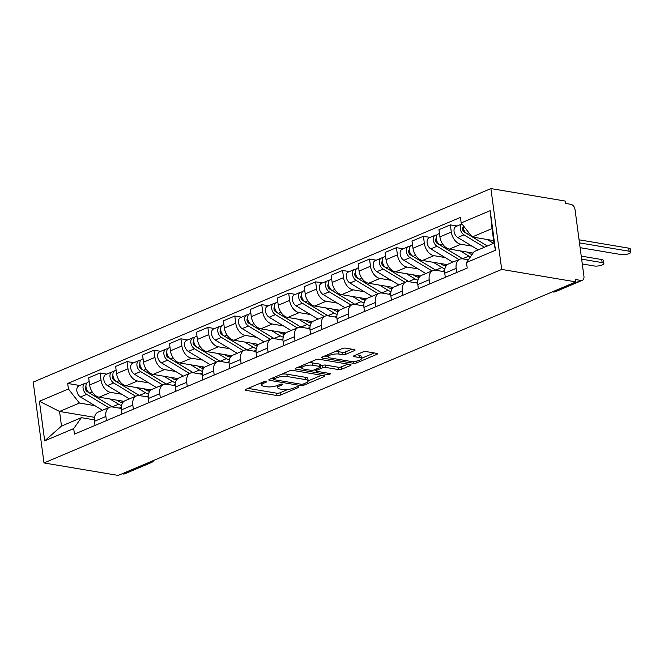 <?xml version="1.0" encoding="UTF-8"?>
<svg xmlns="http://www.w3.org/2000/svg" width="664" height="664" viewBox="0 0 664 664"><rect width="100%" height="100%" fill="white"/><g stroke="black" fill="none" stroke-linecap="round" stroke-linejoin="round"><path stroke-width="1" d="M266.264 381.41A1.71 0.498 172.4 0 0 263.865 381.7L245.854 389.32A2.44 0.705 172.4 0 0 245.165 389.934A2.44 0.705 172.4 0 0 245.887 390.324L276.963 395.553A2.44 0.705 172.4 0 0 280.382 395.13L298.393 387.51A1.71 0.498 172.4 0 0 298.883 387.079A1.71 0.498 172.4 0 0 298.377 386.805A1.71 0.498 172.4 0 0 295.978 387.104L293.646 388.091A7.802 2.266 172.4 0 1 282.698 389.453L280.108 389.021A7.802 2.266 172.4 0 1 277.793 387.759A7.802 2.266 172.4 0 1 280.009 385.792L282.341 384.813A1.71 0.498 172.4 0 0 282.822 384.381A1.71 0.498 172.4 0 0 282.316 384.107A1.71 0.498 172.4 0 0 279.926 384.406L277.593 385.386A7.802 2.266 172.4 0 1 266.637 386.755L264.048 386.315A7.802 2.266 172.4 0 1 261.74 385.054A7.802 2.266 172.4 0 1 263.948 383.095L266.281 382.107A1.71 0.498 172.4 0 0 266.77 381.684A1.71 0.498 172.4 0 0 266.264 381.41M354.402 350.617A2.44 0.705 172.4 0 0 355.099 350.003A2.44 0.705 172.4 0 0 354.377 349.604L345.653 348.143A2.44 0.705 172.4 0 0 342.234 348.567L322.231 357.024A2.44 0.705 172.4 0 0 321.534 357.639A2.44 0.705 172.4 0 0 322.256 358.037L353.339 363.258A2.44 0.705 172.4 0 0 356.759 362.834L376.762 354.377A2.44 0.705 172.4 0 0 377.451 353.763A2.44 0.705 172.4 0 0 376.729 353.364L366.204 351.596A2.44 0.705 172.4 0 0 362.776 352.02L354.219 355.647A2.44 0.705 172.4 0 0 353.522 356.253A2.44 0.705 172.4 0 0 354.244 356.651L359.473 357.531A6.524 1.901 172.4 0 1 361.407 358.585A6.524 1.901 172.4 0 1 357.556 360.876A6.524 1.901 172.4 0 1 350.401 361.365L329.942 357.921A6.524 1.901 172.4 0 1 328.008 356.867A6.524 1.901 172.4 0 1 331.859 354.576A6.524 1.901 172.4 0 1 339.013 354.086L342.425 354.659A2.44 0.705 172.4 0 0 345.844 354.236L354.402 350.617L354.269 349.588M501.694 269.418L575.92 281.893L118.209 475.424L43.99 462.949L501.694 269.418L490.904 188.576L33.2 382.107L43.99 462.949M292.932 370.437A2.44 0.705 172.4 0 0 289.504 370.861L269.501 379.318A2.44 0.705 172.4 0 0 268.812 379.933A2.44 0.705 172.4 0 0 269.534 380.331L300.609 385.552A2.44 0.705 172.4 0 0 304.029 385.128L324.04 376.671A2.44 0.705 172.4 0 0 324.729 376.056A2.44 0.705 172.4 0 0 324.007 375.658L292.932 370.437M295.862 368.171L315.873 359.714A2.44 0.705 172.4 0 1 319.293 359.29L350.368 364.511A2.44 0.705 172.4 0 1 351.09 364.909A2.44 0.705 172.4 0 1 350.401 365.524L341.836 369.142A2.44 0.705 172.4 0 1 338.416 369.566L325.817 367.449A2.44 0.705 172.4 0 0 322.389 367.873L316.711 370.28A2.44 0.705 172.4 0 0 316.022 370.885A2.44 0.705 172.4 0 0 316.745 371.284L329.867 373.492A1.71 0.498 172.4 0 1 330.373 373.766A1.71 0.498 172.4 0 1 329.361 374.363A1.71 0.498 172.4 0 1 327.493 374.496L295.895 369.184A2.44 0.705 172.4 0 1 295.173 368.786A2.44 0.705 172.4 0 1 295.862 368.171M575.92 281.893L575.605 279.536L581.058 280.457A4.972 3.262 67.1 0 0 582.361 280.316A4.972 3.262 67.1 0 0 583.946 276.332L575.041 209.633A4.972 3.262 67.1 0 0 570.899 204.329L565.446 203.408L565.13 201.051L490.904 188.576M148.885 462.459L150.122 462.667A4.972 3.262 -112.9 0 0 151.425 462.534L124.658 473.847A4.972 3.262 -112.9 0 1 123.346 473.988L150.122 462.667A4.972 3.461 -80.5 0 0 151.832 461.214M122.11 473.781L123.346 473.988M106.431 420.602L105.883 416.469A11.429 7.503 -112.9 0 1 109.518 407.298L98.123 412.12A11.429 7.503 67.1 0 0 94.487 421.291L95.035 425.425M121.802 394.258L110.581 392.374A11.429 7.503 -112.9 0 1 101.036 380.173L89.64 384.987A11.429 7.503 67.1 0 0 99.177 397.197L123.977 401.363M89.64 384.987L88.677 377.799L100.081 372.985L106.829 374.114M109.518 407.298A11.429 7.503 -112.9 0 1 112.523 406.982L121.305 408.46M101.036 380.173L100.081 372.985M133.381 409.215L132.825 405.073A11.429 7.503 -112.9 0 1 136.469 395.91L125.064 400.724A11.429 7.503 67.1 0 0 121.429 409.896L121.977 414.037M133.779 362.727L127.023 361.589L115.627 366.412L116.582 373.6A11.429 7.503 67.1 0 0 126.118 385.801L150.919 389.967M136.469 395.91A11.429 7.503 -112.9 0 1 139.473 395.595L148.255 397.072M148.744 382.871L137.523 380.978A11.429 7.503 -112.9 0 1 127.986 368.777L127.023 361.589M160.323 397.819L159.767 393.686A11.429 7.503 -112.9 0 1 163.41 384.514L152.006 389.336A11.429 7.503 67.1 0 0 148.371 398.5L148.927 402.641M160.721 351.331L153.965 350.194L142.569 355.016L143.532 362.204A11.429 7.503 67.1 0 0 153.069 374.405L177.861 378.58M163.41 384.514A11.429 7.503 -112.9 0 1 166.415 384.199L175.196 385.676M175.686 371.475L164.464 369.591A11.429 7.503 -112.9 0 1 154.928 357.39L153.965 350.194M187.265 386.431L186.717 382.29A11.429 7.503 -112.9 0 1 190.352 373.118L178.956 377.94A11.429 7.503 67.1 0 0 175.313 387.112L175.869 391.245M187.663 339.943L180.915 338.806L169.511 343.628L170.474 350.816A11.429 7.503 67.1 0 0 180.01 363.017L204.802 367.184M190.352 373.118A11.429 7.503 -112.9 0 1 193.357 372.811L202.138 374.28M202.636 360.079L191.406 358.195A11.429 7.503 -112.9 0 1 181.87 345.994L180.915 338.806M214.215 375.036L213.659 370.894A11.429 7.503 -112.9 0 1 217.294 361.731L205.898 366.545A11.429 7.503 67.1 0 0 202.263 375.716L202.81 379.858M214.605 328.547L207.857 327.41L196.461 332.232L197.415 339.42A11.429 7.503 67.1 0 0 206.952 351.621L231.753 355.788M217.294 361.731A11.429 7.503 -112.9 0 1 220.307 361.415L229.08 362.893M229.578 348.691L218.356 346.799A11.429 7.503 -112.9 0 1 208.82 334.598L207.857 327.41M241.156 363.64L240.6 359.506A11.429 7.503 -112.9 0 1 244.244 350.335L232.84 355.157A11.429 7.503 67.1 0 0 229.204 364.32L229.752 368.462M241.555 317.151L234.799 316.022L223.403 320.837L224.357 328.024A11.429 7.503 67.1 0 0 233.902 340.234L258.694 344.4M244.244 350.335A11.429 7.503 -112.9 0 1 247.249 350.019L256.03 351.497M256.52 337.295L245.298 335.411A11.429 7.503 -112.9 0 1 235.762 323.21L234.799 316.022M268.098 352.252L267.55 348.11A11.429 7.503 -112.9 0 1 271.186 338.939L259.79 343.761A11.429 7.503 67.1 0 0 256.146 352.933L256.702 357.066M268.497 305.764L261.749 304.627L250.345 309.449L251.307 316.637A11.429 7.503 67.1 0 0 260.844 328.838L285.636 333.004M271.186 338.939A11.429 7.503 -112.9 0 1 274.19 338.632L282.972 340.109M283.47 325.908L272.24 324.015A11.429 7.503 -112.9 0 1 262.703 311.814L261.749 304.627M295.04 340.856L294.492 336.723A11.429 7.503 -112.9 0 1 298.128 327.551L286.732 332.373A11.429 7.503 67.1 0 0 283.088 341.537L283.644 345.678M295.438 294.368L288.691 293.231L277.286 298.053L278.249 305.241A11.429 7.503 67.1 0 0 287.786 317.442L312.586 321.617M298.128 327.551A11.429 7.503 -112.9 0 1 301.132 327.236L309.914 328.713M310.412 314.512L299.182 312.628A11.429 7.503 -112.9 0 1 289.645 300.418L288.691 293.231M321.99 329.46L321.434 325.327A11.429 7.503 -112.9 0 1 325.078 316.155L313.674 320.978A11.429 7.503 67.1 0 0 310.038 330.149L310.586 334.282M322.389 282.98L315.632 281.843L304.236 286.657L305.191 293.853A11.429 7.503 67.1 0 0 314.728 306.054L339.528 310.221M325.078 316.155A11.429 7.503 -112.9 0 1 328.082 315.848L336.856 317.317M337.353 303.116L326.132 301.232A11.429 7.503 -112.9 0 1 316.595 289.031L315.632 281.843M348.932 318.073L348.376 313.931A11.429 7.503 -112.9 0 1 352.02 304.768L340.615 309.582A11.429 7.503 67.1 0 0 336.98 318.753L337.536 322.895M349.33 271.584L342.574 270.447L331.178 275.269L332.141 282.457A11.429 7.503 67.1 0 0 341.678 294.658L366.47 298.825M352.02 304.768A11.429 7.503 -112.9 0 1 355.024 304.452L363.806 305.93M364.295 291.728L353.074 289.836A11.429 7.503 -112.9 0 1 343.537 277.635L342.574 270.447M375.874 306.677L375.326 302.543A11.429 7.503 -112.9 0 1 378.961 293.372L367.565 298.194A11.429 7.503 67.1 0 0 363.922 307.357L364.478 311.499M376.272 260.188L369.524 259.06L358.12 263.874L359.083 271.061A11.429 7.503 67.1 0 0 368.62 283.262L393.412 287.437M378.961 293.372A11.429 7.503 -112.9 0 1 381.966 293.056L390.747 294.534M391.245 280.332L380.015 278.448A11.429 7.503 -112.9 0 1 370.479 266.247L369.524 259.06M402.824 295.289L402.268 291.147A11.429 7.503 -112.9 0 1 405.903 281.976L394.507 286.798A11.429 7.503 67.1 0 0 390.872 295.97L391.42 300.103M403.214 248.801L396.466 247.664L385.07 252.486L386.025 259.674A11.429 7.503 67.1 0 0 395.561 271.875L420.362 276.041M405.903 281.976A11.429 7.503 -112.9 0 1 408.916 281.669L417.689 283.146M418.187 268.937L406.966 267.053A11.429 7.503 -112.9 0 1 397.421 254.851L396.466 247.664M429.766 283.893L429.21 279.752A11.429 7.503 -112.9 0 1 432.853 270.588L421.449 275.402A11.429 7.503 67.1 0 0 417.814 284.574L418.361 288.716M430.164 237.405L423.408 236.268L412.012 241.09L412.966 248.278A11.429 7.503 67.1 0 0 422.503 260.479L447.304 264.654M432.853 270.588A11.429 7.503 -112.9 0 1 435.858 270.273L444.639 271.75M445.129 257.549L433.907 255.665A11.429 7.503 -112.9 0 1 424.371 243.456L423.408 236.268M456.707 272.497L456.16 268.364A11.429 7.503 -112.9 0 1 459.795 259.192L448.399 264.015A11.429 7.503 67.1 0 0 444.755 273.186L445.312 277.32M457.106 226.009L450.35 224.88L438.954 229.694L439.917 236.882A11.429 7.503 67.1 0 0 449.453 249.091L473.1 253.067M459.795 259.192A11.429 7.503 -112.9 0 1 462.8 258.877L468.361 259.815M472.071 246.153L460.849 244.269A11.429 7.503 -112.9 0 1 451.312 232.068L450.35 224.88M94.861 405.654L79.414 403.056L59.552 411.456L61.495 426.064L81.365 417.673L94.363 419.856M94.529 417.332L59.552 411.456L39.408 401.263L68.425 388.996L79.414 403.056M81.365 417.673L73.704 428.595L44.687 440.863L39.408 401.263M461.181 222.93L490.198 210.654L495.485 250.253L466.468 262.521L474.121 251.598L493.983 243.198L492.032 228.59L472.17 236.982L461.181 222.93L460.442 217.385L67.686 383.46L68.425 388.996M73.704 428.595L74.443 434.131L467.207 268.065L466.468 262.521M472.17 236.982L493.642 240.592M79.888 385.51L67.686 383.46M44.687 440.863L61.495 426.064M493.983 243.198L495.485 250.253M492.032 228.59L490.198 210.654M248.054 388.39L276.647 393.196A2.44 0.705 172.4 0 0 280.067 392.773L287.844 389.477M308.146 380.895L321.517 375.243M271.709 378.389L273.203 378.638M273.784 378.936A1.71 0.498 172.4 0 0 273.302 379.368A1.71 0.498 172.4 0 0 273.809 379.642L301.082 384.232A1.71 0.498 172.4 0 0 303.481 383.933L305.938 382.896A7.802 2.266 172.4 0 0 308.154 380.928A7.802 2.266 172.4 0 0 305.838 379.667L287.197 376.538A7.802 2.266 172.4 0 0 276.241 377.899L273.784 378.936L273.601 377.584M308.154 380.928L307.839 378.571A7.802 2.266 172.4 0 0 305.523 377.31L305.838 379.667M281.727 374.156A7.802 2.266 172.4 0 1 286.881 374.181L305.523 377.31M347.886 364.096L341.528 366.785L341.836 369.142M320.571 366.154L322.073 365.515A2.44 0.705 172.4 0 1 325.501 365.092L338.101 367.209A2.44 0.705 172.4 0 0 341.528 366.785M315.931 370.246L314.113 369.939M301.713 367.856L298.07 367.242M312.736 365.25A6.524 1.901 172.4 0 0 305.581 365.739A6.524 1.901 172.4 0 0 301.73 368.03A6.524 1.901 172.4 0 0 303.664 369.084L310.877 370.296A2.44 0.705 172.4 0 0 314.296 369.873L319.973 367.466A2.44 0.705 172.4 0 0 320.662 366.852A2.44 0.705 172.4 0 0 319.94 366.462L312.736 365.25L312.42 362.893A6.524 1.901 172.4 0 0 308.503 362.834M320.662 366.852L320.355 364.503A2.44 0.705 172.4 0 0 319.633 364.104L319.94 366.462M312.42 362.893L319.633 364.104M334.93 351.654A6.524 1.901 172.4 0 1 338.698 351.729L342.109 352.302A2.44 0.705 172.4 0 0 345.529 351.878L351.887 349.189M361.407 358.585L361.091 356.228A6.524 1.901 172.4 0 0 359.158 355.174L359.473 357.531M356.419 354.709L359.158 355.174M361.374 358.386L374.247 352.949M324.43 356.095L327.983 356.692M116.839 400.16L118.964 401.446A11.678 7.661 67.1 0 0 122.765 402.633M121.305 402.442A11.678 7.661 -112.9 0 0 121.512 402.077L123.413 401.272M121.321 407.239L119.918 407.829A14.907 9.786 -112.9 0 1 119.155 408.103M112.664 407.007A14.907 9.786 -112.9 0 1 112.365 406.833L89.681 393.113A6.217 4.075 -112.9 0 1 86.029 387.228A6.217 4.075 -112.9 0 1 87.988 382.091L89.183 381.576M121.57 405.472A14.907 9.786 -112.9 0 1 118.582 404.21L109.992 399.014M86.859 389.859L85.598 389.643M110.415 405.654A11.678 7.661 -112.9 0 1 109.809 405.314L87.117 391.594A2.98 1.959 -112.9 0 1 85.432 389.079A2.98 1.959 -112.9 0 1 85.955 386.523M108.713 407.638L86.743 394.358A6.217 4.075 -112.9 0 1 83.1 388.473A6.217 4.075 -112.9 0 1 85.05 383.327A6.217 4.075 -112.9 0 1 86.685 383.161L86.727 383.136M102.497 410.269L80.527 396.989A6.217 4.075 -112.9 0 1 76.875 391.104A6.217 4.075 -112.9 0 1 78.833 385.958L85.05 383.327M143.781 388.772L145.906 390.05A11.678 7.661 67.1 0 0 149.715 391.237M148.255 391.046A11.678 7.661 -112.9 0 0 148.454 390.681L150.355 389.876M148.263 395.844L146.868 396.441A14.907 9.786 -112.9 0 1 146.097 396.707M139.606 395.619A14.907 9.786 -112.9 0 1 139.307 395.445L116.623 381.725A6.217 4.075 -112.9 0 1 112.98 375.841A6.217 4.075 -112.9 0 1 114.93 370.695L116.125 370.188M148.512 394.084A14.907 9.786 -112.9 0 1 145.532 392.814L136.942 387.618M113.801 378.463L112.548 378.256M137.357 394.267A11.678 7.661 -112.9 0 1 136.751 393.926L114.067 380.206A2.98 1.959 -112.9 0 1 112.374 377.683A2.98 1.959 -112.9 0 1 112.897 375.135M135.655 396.25L113.685 382.962A6.217 4.075 -112.9 0 1 110.041 377.077A6.217 4.075 -112.9 0 1 111.992 371.931A6.217 4.075 -112.9 0 1 113.627 371.765L113.668 371.749M129.438 398.881L107.468 385.593A6.217 4.075 -112.9 0 1 103.825 379.708A6.217 4.075 -112.9 0 1 105.775 374.562L111.992 371.931M170.731 377.376L172.856 378.663A11.678 7.661 67.1 0 0 176.657 379.849M175.196 379.659A11.678 7.661 -112.9 0 0 175.396 379.285L177.305 378.48M175.213 384.456L173.81 385.045A14.907 9.786 -112.9 0 1 173.047 385.319M166.548 384.224A14.907 9.786 -112.9 0 1 166.257 384.049L143.565 370.329A6.217 4.075 -112.9 0 1 139.921 364.445A6.217 4.075 -112.9 0 1 141.872 359.299L143.075 358.792M175.454 382.688A14.907 9.786 -112.9 0 1 172.474 381.418L163.883 376.231M140.751 367.076L139.49 366.86M164.307 382.871A11.678 7.661 -112.9 0 1 163.701 382.53L141.009 368.81A2.98 1.959 -112.9 0 1 139.315 366.287A2.98 1.959 -112.9 0 1 139.847 363.739M162.597 384.854L140.627 371.574A6.217 4.075 -112.9 0 1 136.983 365.69A6.217 4.075 -112.9 0 1 138.942 360.544A6.217 4.075 -112.9 0 1 140.569 360.369L140.619 360.353M156.38 387.486L134.41 374.197A6.217 4.075 -112.9 0 1 130.767 368.312A6.217 4.075 -112.9 0 1 132.717 363.175L138.942 360.544M197.673 365.988L199.798 367.267A11.678 7.661 67.1 0 0 203.599 368.454M202.138 368.263A11.678 7.661 -112.9 0 0 202.337 367.897L204.246 367.092M202.155 373.06L200.752 373.658A14.907 9.786 -112.9 0 1 199.988 373.923M193.498 372.828A14.907 9.786 -112.9 0 1 193.199 372.653L170.507 358.933A6.217 4.075 -112.9 0 1 166.863 353.057A6.217 4.075 -112.9 0 1 168.822 347.911L170.017 347.405M202.395 371.3A14.907 9.786 -112.9 0 1 199.416 370.031L190.825 364.835M167.693 355.68L166.432 355.464M191.249 371.475A11.678 7.661 -112.9 0 1 190.643 371.143L167.95 357.423A2.98 1.959 -112.9 0 1 166.257 354.9A2.98 1.959 -112.9 0 1 166.788 352.352M189.547 373.467L167.577 360.178A6.217 4.075 -112.9 0 1 163.925 354.294A6.217 4.075 -112.9 0 1 165.884 349.148A6.217 4.075 -112.9 0 1 167.519 348.982L167.56 348.965M183.322 376.09L161.36 362.81A6.217 4.075 -112.9 0 1 157.708 356.925A6.217 4.075 -112.9 0 1 159.667 351.779L165.884 349.148M224.615 354.593L226.739 355.879A11.678 7.661 67.1 0 0 230.549 357.066M229.08 356.875A11.678 7.661 -112.9 0 0 229.287 356.502L231.188 355.697M229.097 361.672L227.694 362.262A14.907 9.786 -112.9 0 1 226.93 362.527M220.44 361.44A14.907 9.786 -112.9 0 1 220.141 361.266L197.457 347.546A6.217 4.075 -112.9 0 1 193.805 341.661A6.217 4.075 -112.9 0 1 195.764 336.515L196.959 336.009M229.346 359.905A14.907 9.786 -112.9 0 1 226.358 358.635L217.775 353.439M194.635 344.284L193.373 344.077M218.19 360.087A11.678 7.661 -112.9 0 1 217.584 359.747L194.901 346.027A2.98 1.959 -112.9 0 1 193.207 343.504A2.98 1.959 -112.9 0 1 193.73 340.956M216.489 362.071L194.519 348.783A6.217 4.075 -112.9 0 1 190.875 342.898A6.217 4.075 -112.9 0 1 192.826 337.76A6.217 4.075 -112.9 0 1 194.461 337.586L194.502 337.569M210.272 364.702L188.302 351.414A6.217 4.075 -112.9 0 1 184.65 345.529A6.217 4.075 -112.9 0 1 186.609 340.383L192.826 337.76M251.565 343.197L253.681 344.483A11.678 7.661 67.1 0 0 257.491 345.67M256.03 345.479A11.678 7.661 -112.9 0 0 256.229 345.114L258.13 344.301M256.038 350.277L254.644 350.866A14.907 9.786 -112.9 0 1 253.872 351.14M247.381 350.044A14.907 9.786 -112.9 0 1 247.091 349.87L224.399 336.15A6.217 4.075 -112.9 0 1 220.755 330.265A6.217 4.075 -112.9 0 1 222.706 325.119L223.909 324.613M256.287 348.509A14.907 9.786 -112.9 0 1 253.308 347.239L244.717 342.051M221.585 332.896L220.323 332.681M245.132 348.691A11.678 7.661 -112.9 0 1 244.526 348.351L221.842 334.631A2.98 1.959 -112.9 0 1 220.149 332.108A2.98 1.959 -112.9 0 1 220.672 329.56M243.431 350.675L221.461 337.395A6.217 4.075 -112.9 0 1 217.817 331.51A6.217 4.075 -112.9 0 1 219.767 326.364A6.217 4.075 -112.9 0 1 221.403 326.198L221.444 326.173M237.214 353.306L215.244 340.026A6.217 4.075 -112.9 0 1 211.6 334.141A6.217 4.075 -112.9 0 1 213.551 328.995L219.767 326.364M278.507 331.809L280.631 333.087A11.678 7.661 67.1 0 0 284.433 334.274M282.972 334.083A11.678 7.661 -112.9 0 0 283.171 333.718L285.08 332.913M282.988 338.881L281.586 339.478A14.907 9.786 -112.9 0 1 280.822 339.744M274.332 338.657A14.907 9.786 -112.9 0 1 274.033 338.482L251.341 324.762A6.217 4.075 -112.9 0 1 247.697 318.878A6.217 4.075 -112.9 0 1 249.647 313.732L250.851 313.225M283.229 337.121A14.907 9.786 -112.9 0 1 280.249 335.851L271.659 330.655M248.527 321.5L247.265 321.293M272.082 337.295A11.678 7.661 -112.9 0 1 271.476 336.963L248.784 323.243A2.98 1.959 -112.9 0 1 247.091 320.72A2.98 1.959 -112.9 0 1 247.622 318.172M270.373 339.287L248.411 325.999A6.217 4.075 -112.9 0 1 244.759 320.114A6.217 4.075 -112.9 0 1 246.718 314.968A6.217 4.075 -112.9 0 1 248.344 314.802L248.394 314.786M264.156 341.918L242.186 328.63A6.217 4.075 -112.9 0 1 238.542 322.745A6.217 4.075 -112.9 0 1 240.501 317.599L246.718 314.968M305.448 320.413L307.573 321.7A11.678 7.661 67.1 0 0 311.374 322.887M309.914 322.696A11.678 7.661 -112.9 0 0 310.113 322.322L312.022 321.517M309.93 327.493L308.528 328.082A14.907 9.786 -112.9 0 1 307.764 328.348M301.273 327.261A14.907 9.786 -112.9 0 1 300.975 327.086L278.291 313.366A6.217 4.075 -112.9 0 1 274.639 307.482A6.217 4.075 -112.9 0 1 276.597 302.336L277.793 301.829M310.171 325.725A14.907 9.786 -112.9 0 1 307.191 324.455L298.601 319.259M275.469 310.105L274.207 309.897M299.024 325.908A11.678 7.661 -112.9 0 1 298.418 325.567L275.726 311.848A2.98 1.959 -112.9 0 1 274.033 309.324A2.98 1.959 -112.9 0 1 274.564 306.776M297.323 327.892L275.352 314.611A6.217 4.075 -112.9 0 1 271.701 308.727A6.217 4.075 -112.9 0 1 273.659 303.581A6.217 4.075 -112.9 0 1 275.294 303.406L275.336 303.39M291.106 330.523L269.136 317.234A6.217 4.075 -112.9 0 1 265.484 311.35A6.217 4.075 -112.9 0 1 267.443 306.212L273.659 303.581M332.39 309.026L334.515 310.304A11.678 7.661 67.1 0 0 338.325 311.491M336.856 311.3A11.678 7.661 -112.9 0 0 337.063 310.935L338.964 310.129M336.872 316.097L335.469 316.695A14.907 9.786 -112.9 0 1 334.706 316.96M328.215 315.865A14.907 9.786 -112.9 0 1 327.916 315.69L305.232 301.971A6.217 4.075 -112.9 0 1 301.589 296.086A6.217 4.075 -112.9 0 1 303.539 290.948L304.734 290.442M337.121 314.338A14.907 9.786 -112.9 0 1 334.141 313.068L325.551 307.872M302.411 298.717L301.157 298.501M325.966 314.512A11.678 7.661 -112.9 0 1 325.36 314.172L302.676 300.452A2.98 1.959 -112.9 0 1 300.983 297.937A2.98 1.959 -112.9 0 1 301.506 295.38M324.264 316.504L302.294 303.216A6.217 4.075 -112.9 0 1 298.651 297.331A6.217 4.075 -112.9 0 1 300.601 292.185A6.217 4.075 -112.9 0 1 302.236 292.019L302.278 291.994M318.048 319.127L296.078 305.847A6.217 4.075 -112.9 0 1 292.434 299.962A6.217 4.075 -112.9 0 1 294.384 294.816L300.601 292.185M359.34 297.63L361.457 298.916A11.678 7.661 67.1 0 0 365.266 300.103M363.806 299.912A11.678 7.661 -112.9 0 0 364.005 299.539L365.914 298.734M363.822 304.71L362.419 305.299A14.907 9.786 -112.9 0 1 361.656 305.564M355.157 304.477A14.907 9.786 -112.9 0 1 354.866 304.303L332.174 290.583A6.217 4.075 -112.9 0 1 328.531 284.698A6.217 4.075 -112.9 0 1 330.481 279.552L331.685 279.046M364.063 302.942A14.907 9.786 -112.9 0 1 361.083 301.672L352.493 296.476M329.361 287.321L328.099 287.114M352.916 303.124A11.678 7.661 -112.9 0 1 352.31 302.784L329.618 289.064A2.98 1.959 -112.9 0 1 327.925 286.541A2.98 1.959 -112.9 0 1 328.448 283.993M351.206 305.108L329.236 291.82A6.217 4.075 -112.9 0 1 325.592 285.935A6.217 4.075 -112.9 0 1 327.551 280.797A6.217 4.075 -112.9 0 1 329.178 280.623L329.219 280.606M344.989 307.739L323.019 294.451A6.217 4.075 -112.9 0 1 319.376 288.566A6.217 4.075 -112.9 0 1 321.326 283.42L327.551 280.797M386.282 286.234L388.407 287.52A11.678 7.661 67.1 0 0 392.208 288.707M390.747 288.516A11.678 7.661 -112.9 0 0 390.947 288.143L392.856 287.338M390.764 293.314L389.361 293.903A14.907 9.786 -112.9 0 1 388.598 294.177M382.107 293.081A14.907 9.786 -112.9 0 1 381.808 292.907L359.116 279.187A6.217 4.075 -112.9 0 1 355.472 273.302A6.217 4.075 -112.9 0 1 357.431 268.156L358.626 267.65M391.005 291.546A14.907 9.786 -112.9 0 1 388.025 290.276L379.434 285.088M356.302 275.933L355.041 275.718M379.858 291.728A11.678 7.661 -112.9 0 1 379.252 291.388L356.56 277.668A2.98 1.959 -112.9 0 1 354.866 275.145A2.98 1.959 -112.9 0 1 355.398 272.597M378.148 293.712L356.186 280.432A6.217 4.075 -112.9 0 1 352.534 274.547A6.217 4.075 -112.9 0 1 354.493 269.401A6.217 4.075 -112.9 0 1 356.128 269.227L356.17 269.211M371.931 296.343L349.961 283.063A6.217 4.075 -112.9 0 1 346.317 277.178A6.217 4.075 -112.9 0 1 348.276 272.032L354.493 269.401M413.224 274.846L415.349 276.124A11.678 7.661 67.1 0 0 419.158 277.311M417.689 277.12A11.678 7.661 -112.9 0 0 417.897 276.755L419.797 275.95M417.706 281.918L416.303 282.515A14.907 9.786 -112.9 0 1 415.539 282.781M409.049 281.685A14.907 9.786 -112.9 0 1 408.75 281.519L386.066 267.799A6.217 4.075 -112.9 0 1 382.414 261.915A6.217 4.075 -112.9 0 1 384.373 256.769L385.568 256.262M417.955 280.158A14.907 9.786 -112.9 0 1 414.967 278.888L406.376 273.692M383.244 264.538L381.983 264.322M406.8 280.332A11.678 7.661 -112.9 0 1 406.194 280L383.501 266.281A2.98 1.959 -112.9 0 1 381.817 263.757A2.98 1.959 -112.9 0 1 382.339 261.209M405.098 282.324L383.128 269.036A6.217 4.075 -112.9 0 1 379.484 263.151A6.217 4.075 -112.9 0 1 381.435 258.005A6.217 4.075 -112.9 0 1 383.07 257.839L383.111 257.823M398.881 284.947L376.911 271.667A6.217 4.075 -112.9 0 1 373.259 265.783A6.217 4.075 -112.9 0 1 375.218 260.637L381.435 258.005M440.174 263.45L442.29 264.737A11.678 7.661 67.1 0 0 446.1 265.924M444.639 265.733A11.678 7.661 -112.9 0 0 444.839 265.359L446.739 264.554M444.648 270.53L443.253 271.119A14.907 9.786 -112.9 0 1 442.481 271.385M435.991 270.298A14.907 9.786 -112.9 0 1 435.7 270.123L413.008 256.404A6.217 4.075 -112.9 0 1 409.364 250.519A6.217 4.075 -112.9 0 1 411.315 245.373L412.518 244.867M444.897 268.762A14.907 9.786 -112.9 0 1 441.917 267.492L433.326 262.297M410.186 253.142L408.933 252.934M433.741 268.945A11.678 7.661 -112.9 0 1 433.135 268.605L410.452 254.885A2.98 1.959 -112.9 0 1 408.758 252.362A2.98 1.959 -112.9 0 1 409.281 249.813M432.04 270.929L410.07 257.649A6.217 4.075 -112.9 0 1 406.426 251.764A6.217 4.075 -112.9 0 1 408.377 246.618A6.217 4.075 -112.9 0 1 410.012 246.444L410.053 246.427M425.823 273.56L403.853 260.271A6.217 4.075 -112.9 0 1 400.209 254.387A6.217 4.075 -112.9 0 1 402.16 249.241L408.377 246.618M467.116 252.054L469.24 253.341A11.678 7.661 67.1 0 0 472.129 254.453M471.581 254.337A11.678 7.661 -112.9 0 0 471.78 253.972L472.751 253.557M462.941 258.902A14.907 9.786 -112.9 0 1 462.642 258.728L439.95 245.008A6.217 4.075 -112.9 0 1 436.306 239.123A6.217 4.075 -112.9 0 1 438.257 233.985L439.46 233.471M470.411 256.893A14.907 9.786 -112.9 0 1 468.859 256.105L460.268 250.909M437.136 241.754L435.874 241.538M582.295 263.965L594.222 265.965A5.719 1.66 172.4 0 0 600.488 265.542A5.719 1.66 172.4 0 0 603.858 263.533A5.719 1.66 172.4 0 0 602.165 262.612L581.656 259.159M460.691 257.549A11.678 7.661 -112.9 0 1 460.086 257.209L437.393 243.489A2.98 1.959 -112.9 0 1 435.7 240.974A2.98 1.959 -112.9 0 1 436.231 238.417M458.982 259.533L437.012 246.253A6.217 4.075 -112.9 0 1 433.368 240.368A6.217 4.075 -112.9 0 1 435.327 235.222A6.217 4.075 -112.9 0 1 436.954 235.056L437.003 235.031M452.765 262.164L430.795 248.884A6.217 4.075 -112.9 0 1 427.151 242.999A6.217 4.075 -112.9 0 1 429.102 237.853L435.327 235.222M581.241 256.096L601.75 259.549A5.719 1.66 -7.6 0 1 603.443 260.471L603.858 263.533M487.368 245.995L472.577 237.056M471.913 236.65L466.892 233.62A6.217 4.075 -112.9 0 1 463.231 225.544M493.584 243.373L487.21 239.513M464.078 230.358L462.816 230.151M580.12 247.672L621.164 254.578A5.719 1.66 172.4 0 0 627.43 254.146A5.719 1.66 172.4 0 0 630.8 252.137A5.719 1.66 172.4 0 0 629.107 251.216L579.481 242.875M471.955 236.708L464.335 232.101A2.98 1.959 -112.9 0 1 462.642 229.578A2.98 1.959 -112.9 0 1 463.173 227.03M472.511 237.04L487.027 245.821A11.678 7.661 -112.9 0 0 487.351 246.004M484.429 247.24L463.962 234.857A6.217 4.075 -112.9 0 1 460.351 229.196A6.217 4.075 -112.9 0 1 461.995 223.967M478.213 249.871L457.745 237.488A6.217 4.075 -112.9 0 1 454.093 231.603A6.217 4.075 -112.9 0 1 456.052 226.457L461.986 223.951M579.066 239.812L628.7 248.153A5.719 1.66 -7.6 0 1 630.393 249.075L630.8 252.137M424.371 243.456L412.966 248.278M397.421 254.851L386.025 259.674M370.479 266.247L359.083 271.061M343.537 277.635L332.141 282.457M316.595 289.031L305.191 293.853M289.645 300.418L278.249 305.241M262.703 311.814L251.307 316.637M235.762 323.21L224.357 328.024M208.82 334.598L197.415 339.42M181.87 345.994L170.474 350.816M154.928 357.39L143.532 362.204M127.986 368.777L116.582 373.6M451.312 232.068L439.917 236.882M460.849 244.269L449.453 249.091M433.907 255.665L422.503 260.479M429.21 279.752L417.814 284.574M406.966 267.053L395.561 271.875M402.268 291.147L390.872 295.97M380.015 278.448L368.62 283.262M375.326 302.543L363.922 307.357M353.074 289.836L341.678 294.658M348.376 313.931L336.98 318.753M326.132 301.232L314.728 306.054M321.434 325.327L310.038 330.149M299.182 312.628L287.786 317.442M294.492 336.723L283.088 341.537M272.24 324.015L260.844 328.838M267.55 348.11L256.146 352.933M245.298 335.411L233.902 340.234M240.6 359.506L229.204 364.32M218.356 346.799L206.952 351.621M213.659 370.894L202.263 375.716M191.406 358.195L180.01 363.017M186.717 382.29L175.313 387.112M164.464 369.591L153.069 374.405M159.767 393.686L148.371 398.5M137.523 380.978L126.118 385.801M132.825 405.073L121.429 409.896M110.581 392.374L99.177 397.197M105.883 416.469L94.487 421.291M456.16 268.364L444.755 273.186M553.046 291.571L554.282 291.778L581.058 280.457M552.315 291.878L552.83 291.961A4.972 3.461 -80.5 0 0 554.282 291.778A4.972 3.262 -112.9 0 0 555.594 291.637L582.361 280.316M263.774 381.742L263.948 383.095M282.241 384.091L282.341 384.813M279.826 384.448L280.009 385.792M298.302 386.797L298.393 387.51M280.067 392.773L280.382 395.13M276.647 393.196L276.963 395.553M245.755 389.361L245.887 390.324M266.189 381.393L266.281 382.107M323.899 375.641L324.04 376.671M303.855 383.775L304.029 385.128M300.418 384.116L300.609 385.552M269.401 379.36L269.534 380.331M286.881 374.181L287.197 376.538M276.066 376.546L276.241 377.899M350.26 364.494L350.401 365.524M338.101 367.209L338.416 369.566M325.501 365.092L325.817 367.449M322.073 365.515L322.389 367.873M316.529 368.927L316.711 370.28M327.302 373.06L327.493 374.496M295.771 368.213L295.895 369.184M345.529 351.878L345.844 354.236M342.109 352.302L342.425 354.659M338.698 351.729L339.013 354.086M354.119 355.688L354.244 356.651M376.629 353.348L376.762 354.377M356.526 361.108L356.759 362.834M353.099 361.507L353.339 363.258M322.131 357.074L322.256 358.037M112.365 406.833L118.582 404.21M89.681 393.113L92.288 392.017M80.527 396.989L86.743 394.358M139.307 395.445L145.532 392.814M116.623 381.725L119.23 380.621M107.468 385.593L113.685 382.962M166.257 384.049L172.474 381.418M143.565 370.329L146.171 369.226M134.41 374.197L140.627 371.574M193.199 372.653L199.416 370.031M170.507 358.933L173.113 357.838M161.36 362.81L167.577 360.178M220.141 361.266L226.358 358.635M197.457 347.546L200.063 346.442M188.302 351.414L194.519 348.783M247.091 349.87L253.308 347.239M224.399 336.15L227.005 335.046M215.244 340.026L221.461 337.395M274.033 338.482L280.249 335.851M251.341 324.762L253.947 323.658M242.186 328.63L248.411 325.999M300.975 327.086L307.191 324.455M278.291 313.366L280.897 312.263M269.136 317.234L275.352 314.611M327.916 315.69L334.141 313.068M305.232 301.971L307.839 300.875M296.078 305.847L302.294 303.216M354.866 304.303L361.083 301.672M332.174 290.583L334.781 289.479M323.019 294.451L329.236 291.82M381.808 292.907L388.025 290.276M359.116 279.187L361.722 278.083M349.961 283.063L356.186 280.432M408.75 281.519L414.967 278.888M386.066 267.799L388.672 266.696M376.911 271.667L383.128 269.036M435.7 270.123L441.917 267.492M413.008 256.404L415.614 255.3M403.853 260.271L410.07 257.649M462.642 258.728L468.859 256.105M439.95 245.008L442.556 243.912M430.795 248.884L437.012 246.253M601.75 259.549L602.165 262.612M466.892 233.62L468.884 232.773M457.745 237.488L463.962 234.857M628.7 248.153L629.107 251.216M552.83 291.961A4.972 4.972 0 0 0 555.594 291.637M151.425 462.534A4.972 4.972 0 0 0 153.84 460.359M261.433 382.738L261.74 385.054M277.486 385.435L277.793 387.759M273.095 377.799L273.302 379.368M315.798 369.234L316.022 370.885M301.439 365.814L301.73 368.03M327.717 354.709L328.008 356.867"/></g></svg>
